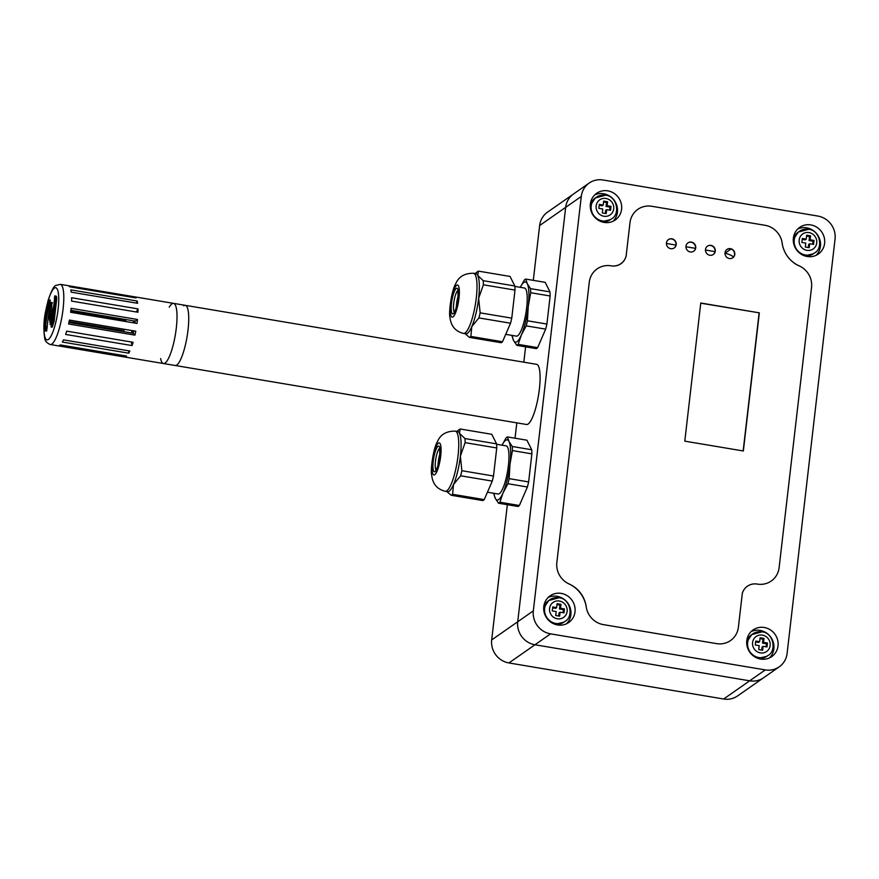 <?xml version="1.0" encoding="UTF-8"?>
<svg xmlns="http://www.w3.org/2000/svg" width="879" height="879" viewBox="0 0 879 879"><rect width="100%" height="100%" fill="white"/><g stroke="black" fill="none" stroke-linecap="round" stroke-linejoin="round"><path stroke-width="1.32" d="M505.711 334.339L516.369 336.13A24.392 5.571 -80.5 0 0 526.664 307.705A24.392 5.571 -80.5 0 0 524.455 288.015L514.874 286.4M463.442 333.427L465.782 333.822A30.501 6.966 -80.5 0 0 471.77 326.647A30.501 6.966 -80.5 0 0 478.637 298.289A30.501 6.966 -80.5 0 0 477.704 275.38A30.501 6.966 -80.5 0 0 475.88 273.666L473.539 273.281C464.497 273.16 458.497 276.775 455.564 284.104C451.663 290.136 448.422 313.001 450.015 317.583C450.927 326.043 455.399 331.328 463.442 333.427A30.501 6.966 -80.5 0 0 476.297 297.893A30.501 6.966 -80.5 0 0 473.539 273.281M511.952 335.393A33.754 7.713 -80.5 0 0 511.985 335.8L513.545 340.437L516.775 345.348A33.754 7.713 -80.5 0 0 518.17 344.37L521.357 334.976L526.202 325.867A33.754 7.713 -80.5 0 0 527.433 320.791L528.224 306.617L530.685 292.729A33.754 7.713 -80.5 0 0 530.509 288.631L549.979 291.894L545.189 282.346L525.73 279.072A33.754 7.713 -80.5 0 0 524.334 280.049L520.313 287.312A30.501 6.966 -80.5 0 1 527.279 283.708L525.73 279.072M530.509 288.631L527.279 283.708A30.501 6.966 -80.5 0 1 528.224 306.617A30.501 6.966 -80.5 0 1 521.357 334.976A30.501 6.966 -80.5 0 1 513.545 340.437A30.501 6.966 -80.5 0 1 512.248 335.437M465.068 333.701L469.474 337.404A33.754 7.713 -80.5 0 0 470.88 336.426L471.77 326.647L478.912 317.923A33.754 7.713 -80.5 0 0 480.143 312.847L511.765 318.154A33.754 7.713 -80.5 0 1 510.534 323.23L502.502 341.744A33.754 7.713 -80.5 0 1 501.107 342.722L469.474 337.404M518.17 344.37L537.64 347.644L545.672 329.131A33.754 7.713 -80.5 0 0 546.903 324.054L550.144 295.992A33.754 7.713 -80.5 0 0 549.979 291.894M526.202 325.867L545.672 329.131M527.433 320.791L546.903 324.054M516.775 345.348L536.234 348.622A33.754 7.713 -80.5 0 0 537.64 347.644M530.685 292.729L550.144 295.992M478.912 317.923L510.534 323.23M470.88 336.426L502.502 341.744M515.006 290.092L483.384 284.785A33.754 7.713 -80.5 0 0 483.219 280.687L477.704 275.38L478.429 271.128L510.051 276.445L514.841 285.994A33.754 7.713 -80.5 0 1 515.006 290.092L511.765 318.154M483.219 280.687L514.841 285.994M483.384 284.785L478.637 298.289L480.143 312.847M478.429 271.128A33.754 7.713 -80.5 0 0 477.605 271.611L475.067 273.534M487.449 492.207L498.107 493.998A24.392 5.571 -80.5 0 0 508.392 465.573A24.392 5.571 -80.5 0 0 506.183 445.873L496.602 444.269M445.17 491.295L447.521 491.691A30.501 6.966 -80.5 0 0 453.509 484.516A30.501 6.966 -80.5 0 0 460.376 456.157A30.501 6.966 -80.5 0 0 459.431 433.248A30.501 6.966 -80.5 0 0 457.618 431.534L455.278 431.139C446.224 431.029 440.236 434.644 437.292 441.972C433.402 447.993 430.15 470.869 431.743 475.44C432.666 483.911 437.138 489.196 445.17 491.295A30.501 6.966 -80.5 0 0 458.036 455.761A30.501 6.966 -80.5 0 0 455.278 431.139M493.69 493.251A33.754 7.713 -80.5 0 0 493.723 493.657L495.273 498.294L498.514 503.217A33.754 7.713 -80.5 0 0 499.909 502.239L503.085 492.844L507.941 483.725A33.754 7.713 -80.5 0 0 509.172 478.648L509.952 464.486L512.413 450.586A33.754 7.713 -80.5 0 0 512.248 446.488L531.718 449.762L526.928 440.203L507.458 436.94A33.754 7.713 -80.5 0 0 506.062 437.918L502.052 445.181A30.501 6.966 -80.5 0 1 509.018 441.577L507.458 436.94M512.248 446.488L509.018 441.577A30.501 6.966 -80.5 0 1 509.952 464.486A30.501 6.966 -80.5 0 1 503.085 492.844A30.501 6.966 -80.5 0 1 495.273 498.294A30.501 6.966 -80.5 0 1 493.987 493.306M446.807 491.57L451.213 495.273A33.754 7.713 -80.5 0 0 452.608 494.295L453.509 484.516L460.64 475.792A33.754 7.713 -80.5 0 0 461.871 470.715L493.493 476.022A33.754 7.713 -80.5 0 1 492.273 481.099L484.23 499.602A33.754 7.713 -80.5 0 1 482.835 500.58L451.213 495.273M499.909 502.239L519.368 505.502L527.4 486.999A33.754 7.713 -80.5 0 0 528.631 481.923L531.883 453.861A33.754 7.713 -80.5 0 0 531.718 449.762M507.941 483.725L527.4 486.999M509.172 478.648L528.631 481.923M498.514 503.217L517.973 506.48A33.754 7.713 -80.5 0 0 519.368 505.502M512.413 450.586L531.883 453.861M460.64 475.792L492.273 481.099M452.608 494.295L484.23 499.602M496.745 447.96L465.123 442.653A33.754 7.713 -80.5 0 0 464.958 438.555L459.431 433.248L460.167 428.996L491.79 434.303L496.58 443.862A33.754 7.713 -80.5 0 1 496.745 447.96L493.493 476.022M464.958 438.555L496.58 443.862M465.123 442.653L460.376 456.157L461.871 470.715M460.167 428.996A33.754 7.713 -80.5 0 0 459.343 429.479L456.794 431.402M603.214 205.06L603.664 201.115L607.576 201.763L607.114 205.708L611.015 206.367L610.564 210.312L606.653 209.663L606.202 213.608L602.302 212.949L602.752 209.004L598.852 208.345L599.302 204.4L603.214 205.06L602.17 205.785L599.203 205.29M606.653 209.663L605.62 210.389L605.257 213.454M611.015 206.367L609.982 207.092L609.619 210.158M607.114 205.708L606.07 206.444L609.982 207.092M607.576 201.763L606.532 202.489L606.07 206.444M603.565 201.994L606.532 202.489M806.219 239.143L806.68 235.198L810.581 235.858L810.13 239.802L814.031 240.461L813.58 244.406L809.669 243.747L809.218 247.691L805.307 247.043L805.768 243.098L801.868 242.439L802.318 238.495L806.219 239.143L805.186 239.879L802.219 239.374M809.669 243.747L808.625 244.472L808.273 247.537M814.031 240.461L812.987 241.187L812.635 244.252M810.13 239.802L809.087 240.527L812.987 241.187M810.581 235.858L809.548 236.583L809.087 240.527M806.581 236.088L809.548 236.583M759.643 641.703L760.104 637.758L764.005 638.407L763.554 642.362L767.455 643.01L766.993 646.955L763.093 646.307L762.642 650.251L758.731 649.592L759.192 645.647L755.281 644.988L755.742 641.044L759.643 641.703L758.61 642.428L755.643 641.934M763.093 646.307L762.049 647.032L761.697 650.097M767.455 643.01L766.411 643.736L766.059 646.801M763.554 642.362L762.511 643.087L766.411 643.736M764.005 638.407L762.961 639.143L762.511 643.087M760.005 638.637L762.961 639.143M556.638 607.609L557.088 603.664L560.989 604.323L560.538 608.268L564.439 608.927L563.988 612.872L560.077 612.213L559.626 616.157L555.715 615.509L556.176 611.564L552.276 610.905L552.726 606.96L556.638 607.609L555.594 608.345L552.627 607.839M560.077 612.213L559.044 612.938L558.681 616.003M564.439 608.927L563.395 609.652L563.043 612.718M560.538 608.268L559.494 608.993L563.395 609.652M560.989 604.323L559.956 605.049L559.494 608.993M556.989 604.554L559.956 605.049M160.626 358.588A30.501 6.966 -80.5 0 0 163.45 363.521A30.501 6.966 -80.5 0 0 175.371 334.602A30.501 6.966 -80.5 0 0 173.548 303.365A30.501 6.966 -80.5 0 0 171.921 303.848A30.501 6.966 -80.5 0 0 169.24 307.156M185.26 305.332L173.548 303.365A30.501 6.966 -80.5 0 1 175.371 334.602A30.501 6.966 -80.5 0 1 163.45 363.521L175.163 365.488A30.501 6.966 -80.5 0 0 187.084 336.569A30.501 6.966 -80.5 0 0 185.26 305.332L536.629 364.335A30.501 6.966 -80.5 0 1 538.453 395.561A30.501 6.966 -80.5 0 1 526.532 424.491L175.163 365.488A30.501 6.966 -80.5 0 0 187.084 336.569A30.501 6.966 -80.5 0 0 185.26 305.332A30.501 6.966 -80.5 0 0 183.634 305.815M131.685 332.998A21.404 4.889 99.5 0 1 131.971 330.57M133.333 322.813A21.404 4.889 99.5 0 1 133.784 320.879M134.959 322.857L134.905 323.076A21.404 4.889 -80.5 0 0 135.146 321.11L70.891 310.32M133.19 330.779L132.795 333.185M68.903 322.461L133.168 333.251A21.404 4.889 -80.5 0 0 133.696 330.856M124.159 329.262A21.404 4.889 -80.5 0 0 123.873 331.691M70.781 311.298L125.752 320.527A21.404 4.889 -80.5 0 0 125.532 321.494M123.598 329.164L121.895 330.35A30.501 6.966 -80.5 0 0 121.774 331.339M121.895 330.35L69.111 321.483M59.146 345.645A30.501 6.966 -80.5 0 0 60.19 344.92L126.565 356.061A30.501 6.966 -80.5 0 1 125.521 356.786L59.146 345.645M137.476 319.484A30.501 6.966 -80.5 0 1 137.025 323.428L70.65 312.287A30.501 6.966 -80.5 0 0 71.111 308.331L137.476 319.484L135.146 321.11M135.201 297.102A30.501 6.966 -80.5 0 1 135.992 297.937L69.628 286.796A30.501 6.966 -80.5 0 0 68.837 285.961L135.201 297.102L135.058 297.783M68.573 323.988A30.501 6.966 -80.5 0 0 69.386 320.066L135.762 331.207A30.501 6.966 -80.5 0 1 134.937 335.13L68.573 323.988M123.642 320.176A30.501 6.966 -80.5 0 0 123.445 321.143M129.85 351.007L63.486 339.865A30.501 6.966 -80.5 0 1 62.343 342.041L128.719 353.182A30.501 6.966 -80.5 0 0 129.85 351.007M137.981 308.881L71.606 297.739A30.501 6.966 -80.5 0 1 71.584 301.101L137.959 312.254A30.501 6.966 -80.5 0 0 137.981 308.881L136.366 311.979M137.179 301.025L70.814 289.872A30.501 6.966 -80.5 0 1 71.221 292.158L137.596 303.299A30.501 6.966 -80.5 0 0 137.179 301.025L136.509 303.112M133.081 342.283L66.716 331.13A30.501 6.966 -80.5 0 1 65.65 334.438L132.026 345.579A30.501 6.966 -80.5 0 0 133.081 342.283M133.168 333.251L134.937 335.13M131.367 341.986L132.026 345.579M128.73 350.82L128.719 353.182M125.62 355.907L125.521 356.786M54.564 298.816L51.081 326.966L52.949 321.132L55.399 299.981C55.674 297.036 55.421 295.696 54.663 295.959L54.465 298.739M51.081 326.966L52.246 327.164L54.124 321.329L56.575 300.178C56.838 297.234 56.597 295.893 55.838 296.157M56.102 296.08L54.663 295.959M51.652 304.584L50.477 304.387L51.169 302.486L52.344 302.684L51.652 304.584L52.103 311.946L51.158 315.66L51.608 323.89M49.817 308.133L49.136 308.013L49.696 306.529L50.158 312.331L49.213 317.901L50.356 323.966L50.477 304.387M51.367 324.505L50.015 324.439M51.169 302.486L49.718 302.332L49.136 308.013M52.114 310.474L50.949 310.276M51.718 313.836L50.542 313.638L51.718 313.836M51.191 315.528L50.026 315.33M51.158 315.66L49.982 315.473M51.169 315.902L49.993 315.704L51.169 315.913M49.993 302.365L50.257 300.047L49.092 299.86L47.213 305.694L44.774 326.845C44.499 329.79 44.741 331.13 45.499 330.867L45.708 328.087M49.674 302.826L48.763 302.673L49.092 299.86M46.675 331.064L45.236 330.943L46.675 331.064L49.938 302.87M46.994 328.241L45.829 328.054L45.51 326.329L48.763 302.673M508.93 662.953L534.959 644.768A20.327 19.316 -124.9 0 1 517.72 621.75L491.691 639.934A20.327 19.316 55.1 0 0 508.93 662.953L723.648 699.003A20.327 19.316 55.1 0 0 737.58 695.937L763.609 677.753A20.327 19.316 -124.9 0 1 749.677 680.818L723.648 699.003M779.223 666.842L763.609 677.753A20.327 19.316 -124.9 0 1 749.677 680.818L534.959 644.768L749.677 680.818L765.301 669.908A20.327 19.316 55.1 0 0 779.223 666.842A20.327 19.316 55.1 0 0 787.101 653.46L835.05 239.066A20.327 19.316 55.1 0 0 817.811 216.047L603.082 179.997A20.327 19.316 55.1 0 0 589.161 183.063A20.327 19.316 55.1 0 0 581.283 196.446L533.333 610.85A20.327 19.316 55.1 0 0 550.573 633.858L765.301 669.908M581.283 196.446L565.669 207.356L517.72 621.75L565.669 207.356A20.327 19.316 -124.9 0 1 573.547 193.973L547.518 212.158A20.327 19.316 55.1 0 0 539.64 225.54L565.669 207.356A20.327 19.316 -124.9 0 1 573.547 193.973L589.161 183.063M724.977 253.295A20.327 19.316 -124.9 0 1 733.58 256.965M714.99 251.625L705.452 250.021M695.465 248.35L685.939 246.746M675.951 245.065L666.414 243.461M539.64 225.54L533.3 280.346M525.598 346.831L523.829 362.181M516.808 422.854L515.028 438.214M507.337 504.7L491.691 639.934M756.698 583.975L757.324 584.085A20.327 19.316 55.1 0 0 771.246 581.019A20.327 19.316 55.1 0 1 757.324 584.085A14.525 13.8 55.1 0 0 747.37 586.271A14.525 13.8 55.1 0 0 742.348 593.061L738.404 627.177A20.327 19.316 55.1 0 1 730.526 640.56A20.327 19.316 55.1 0 0 738.404 627.177L742.315 593.369A14.328 13.614 55.1 0 1 747.403 586.216A14.328 13.614 55.1 0 1 756.698 583.975L756.676 583.997M716.605 643.626A20.327 19.316 55.1 0 0 730.526 640.56A20.327 19.316 55.1 0 1 716.605 643.626L603.379 624.617A20.327 19.316 55.1 0 1 586.205 606.697A27.996 26.59 55.1 0 0 569.229 584.03A20.327 19.316 55.1 0 1 556.846 562.494L589.26 282.28A20.327 19.316 55.1 0 1 597.138 268.886A20.327 19.316 55.1 0 0 589.26 282.28L556.846 562.494A20.327 19.316 55.1 0 0 569.768 584.271L569.768 584.271A29.457 27.985 55.1 0 1 586.249 607.015A20.327 19.316 55.1 0 0 603.379 624.617L716.605 643.626M611.07 265.821A20.327 19.316 55.1 0 0 597.138 268.886L597.138 268.886A20.327 19.316 55.1 0 1 611.07 265.821A14.361 13.635 55.1 0 0 620.904 263.656A14.361 13.635 55.1 0 0 626.134 256.031L629.979 222.728A20.327 19.316 55.1 0 1 637.857 209.345A20.327 19.316 55.1 0 0 629.979 222.728L626.189 255.558A14.031 13.328 55.1 0 1 620.915 263.755A14.031 13.328 55.1 0 1 611.454 265.887L611.07 265.821M651.789 206.279A20.327 19.316 55.1 0 0 637.857 209.345A20.327 19.316 55.1 0 1 651.789 206.279L765.005 225.288A20.327 19.316 55.1 0 1 782.189 243.208A27.996 26.59 55.1 0 0 799.165 265.876L799.165 265.876A20.327 19.316 55.1 0 1 811.548 287.422L779.124 567.625A20.327 19.316 55.1 0 1 771.246 581.019A20.327 19.316 55.1 0 0 779.124 567.625L811.548 287.422A20.327 19.316 55.1 0 0 798.077 265.425A28.249 26.842 55.1 0 1 782.266 243.846A20.327 19.316 55.1 0 0 765.005 225.288L651.789 206.279M604.148 222.42A16.261 15.448 -124.9 0 1 590.776 209.982A16.261 15.448 -124.9 0 1 596.665 193.292A16.261 15.448 -124.9 0 1 618.64 197.786A16.261 15.448 -124.9 0 1 615.289 219.97A16.261 15.448 -124.9 0 1 604.148 222.42M557.572 624.969A16.261 15.448 -124.9 0 1 544.2 612.531A16.261 15.448 -124.9 0 1 550.078 595.852A16.261 15.448 -124.9 0 1 572.064 600.335A16.261 15.448 -124.9 0 1 568.713 622.519A16.261 15.448 -124.9 0 1 557.572 624.969M760.588 659.063A16.261 15.448 -124.9 0 1 747.216 646.625A16.261 15.448 -124.9 0 1 753.094 629.946A16.261 15.448 -124.9 0 1 775.08 634.429A16.261 15.448 -124.9 0 1 771.729 656.613A16.261 15.448 -124.9 0 1 760.588 659.063M807.164 256.503A16.261 15.448 -124.9 0 1 793.792 244.065A16.261 15.448 -124.9 0 1 799.67 227.386A16.261 15.448 -124.9 0 1 821.656 231.869A16.261 15.448 -124.9 0 1 818.305 254.053A16.261 15.448 -124.9 0 1 807.164 256.503M797.714 229.023A16.261 15.448 -124.9 0 1 817.492 234.781A16.261 15.448 -124.9 0 1 816.097 255.328M751.138 631.583A16.261 15.448 -124.9 0 1 770.916 637.341A16.261 15.448 -124.9 0 1 769.521 657.888M548.122 597.489A16.261 15.448 -124.9 0 1 567.9 603.247A16.261 15.448 -124.9 0 1 566.505 623.793M594.709 194.929A16.261 15.448 -124.9 0 1 614.476 200.687A16.261 15.448 -124.9 0 1 613.081 221.233M550.573 633.858L534.959 644.768A20.327 19.316 -124.9 0 1 517.72 621.75L533.333 610.85M620.805 263.821A14.031 13.328 55.1 0 0 623.057 261.766M748.6 585.513A14.328 13.614 55.1 0 0 747.304 586.293M693.652 251.273A5.087 4.824 55.1 0 0 694.597 244.417A5.087 4.824 55.1 0 0 687.839 242.945M690.279 251.965A5.087 4.824 -124.9 0 1 687.938 242.868A5.087 4.824 -124.9 0 1 694.806 244.274A5.087 4.824 -124.9 0 1 690.279 251.965M713.177 254.547A5.087 4.824 55.1 0 0 714.122 247.691A5.087 4.824 55.1 0 0 707.353 246.219M709.803 255.251A5.087 4.824 -124.9 0 1 707.463 246.142A5.087 4.824 -124.9 0 1 714.33 247.548A5.087 4.824 -124.9 0 1 709.803 255.251M674.138 247.999A5.087 4.824 55.1 0 0 675.083 241.143A5.087 4.824 55.1 0 0 668.315 239.659M670.754 248.691A5.087 4.824 -124.9 0 1 668.414 239.593A5.087 4.824 -124.9 0 1 675.292 240.989A5.087 4.824 -124.9 0 1 670.754 248.691M732.69 257.833A5.087 4.824 55.1 0 0 733.635 250.965A5.087 4.824 55.1 0 0 726.878 249.493M729.317 258.525A5.087 4.824 -124.9 0 1 726.977 249.427A5.087 4.824 -124.9 0 1 733.844 250.823A5.087 4.824 -124.9 0 1 729.317 258.525M759.335 312.847L743.348 450.982L684.785 441.148L700.772 303.013L759.335 312.847L700.75 303.189M743.162 450.949L759.126 312.99M458.377 295.3A11.185 2.549 -80.5 0 0 456.3 307.661M458.014 290.411A11.185 2.549 -80.5 0 0 454.08 300.937A11.185 2.549 -80.5 0 0 454.366 312.166M458.157 298.728A13.031 2.978 -80.5 0 0 454.421 291.268A13.031 2.978 -80.5 0 0 451.883 313.177A13.031 2.978 -80.5 0 0 458.157 298.728M458.992 298.146A16.261 3.714 -80.5 0 0 454.322 288.839A16.261 3.714 -80.5 0 0 451.158 316.187A16.261 3.714 -80.5 0 0 458.992 298.146M440.104 453.168A11.185 2.549 -80.5 0 0 438.039 465.518M439.753 448.279A11.185 2.549 -80.5 0 0 435.819 458.794A11.185 2.549 -80.5 0 0 436.094 470.023M439.896 456.586A13.031 2.978 -80.5 0 0 436.16 449.136A13.031 2.978 -80.5 0 0 433.622 471.045A13.031 2.978 -80.5 0 0 439.896 456.586M440.72 456.014A16.261 3.714 -80.5 0 0 436.061 446.708A16.261 3.714 -80.5 0 0 432.897 474.045A16.261 3.714 -80.5 0 0 440.72 456.014M605.378 195.259A13.218 12.559 55.1 0 0 596.325 197.248A13.218 12.559 55.1 0 0 593.6 215.278A13.218 12.559 55.1 0 0 611.465 218.915L610.422 219.651A13.218 12.559 -124.9 0 1 601.115 221.596M590.249 206.049A13.218 12.559 -124.9 0 1 595.281 197.984L590.259 205.521M605.961 198.478A9.153 8.691 -124.9 0 1 612.026 213.081A9.153 8.691 -124.9 0 1 596.808 210.52A9.153 8.691 -124.9 0 1 605.961 198.478M808.394 229.353A13.218 12.559 55.1 0 0 799.341 231.342A13.218 12.559 55.1 0 0 796.616 249.361A13.218 12.559 55.1 0 0 814.47 253.009L813.438 253.734A13.218 12.559 -124.9 0 1 804.131 255.69M793.265 240.132A13.218 12.559 -124.9 0 1 798.297 232.067L793.265 239.615M808.977 232.572A9.153 8.691 -124.9 0 1 815.042 247.164A9.153 8.691 -124.9 0 1 799.824 244.615A9.153 8.691 -124.9 0 1 808.977 232.572M761.818 631.902A13.218 12.559 55.1 0 0 752.765 633.902A13.218 12.559 55.1 0 0 750.04 651.921A13.218 12.559 55.1 0 0 767.894 655.569L766.851 656.294A13.218 12.559 -124.9 0 1 757.555 658.239M746.689 642.692A13.218 12.559 -124.9 0 1 751.721 634.627L746.689 642.175M762.401 635.121A9.153 8.691 -124.9 0 1 768.466 649.724A9.153 8.691 -124.9 0 1 753.248 647.164A9.153 8.691 -124.9 0 1 762.401 635.121M558.802 597.819A13.218 12.559 55.1 0 0 549.749 599.808A13.218 12.559 55.1 0 0 547.024 617.827A13.218 12.559 55.1 0 0 564.878 621.475L563.846 622.2A13.218 12.559 -124.9 0 1 554.539 624.145M543.672 608.598A13.218 12.559 -124.9 0 1 548.705 600.533L543.683 608.081M559.385 601.038A9.153 8.691 -124.9 0 1 565.45 615.63A9.153 8.691 -124.9 0 1 550.232 613.081A9.153 8.691 -124.9 0 1 559.385 601.038M54.344 288.125A26.436 6.032 99.5 0 1 55.751 322.505A26.436 6.032 99.5 0 1 44.038 330.702A26.436 6.032 99.5 0 1 54.344 288.125M50.235 344.513A30.501 6.966 -80.5 0 0 62.156 315.583A30.501 6.966 -80.5 0 0 60.332 284.356L55.926 285.444C54.069 285.631 51.487 290.542 48.169 300.2L45.389 312.342C43.686 321.011 43.434 329.515 44.653 337.855C44.851 340.81 46.708 343.03 50.235 344.513L163.45 363.521M56.575 300.178L55.399 299.981M54.124 321.329L52.949 321.132M51.817 322.132L50.652 321.945M51.421 324.142L50.356 323.966M52.103 311.946L50.927 311.748M49.136 305.376L47.96 305.178M46.686 326.516L45.51 326.329M731.053 249.01L724.977 253.251M458.453 290.334L457.849 290.004L458.102 298.816L455.74 309.32L454.08 312.484L454.751 312.386M440.192 448.191L439.588 447.872L439.83 456.673L437.478 467.178L435.808 470.353L436.489 470.254M610.422 219.651L601.599 221.772M611.465 218.915C620.64 214.201 616.937 196.028 605.598 195.193L595.281 197.984M813.438 253.734L804.615 255.866M814.47 253.009C823.656 248.296 819.953 230.122 808.603 229.287L798.297 232.067M766.851 656.294L758.039 658.415M767.894 655.569C777.08 650.845 773.377 632.671 762.027 631.836L751.721 634.627M563.846 622.2L555.023 624.321M564.878 621.475C574.064 616.761 570.361 598.588 559.011 597.753L548.705 600.533M173.548 303.365L60.332 284.356M747.37 586.271L746.776 586.689M620.904 263.656L619.695 264.502"/></g></svg>

